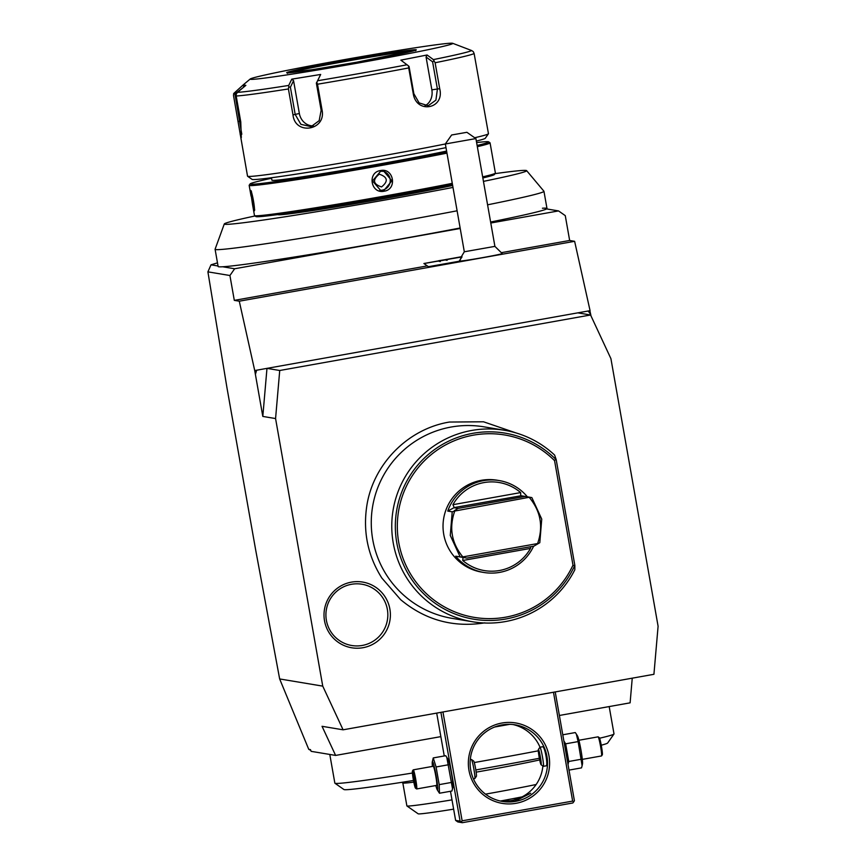 <?xml version="1.0" encoding="UTF-8"?>
<svg xmlns="http://www.w3.org/2000/svg" width="866" height="866" viewBox="0 0 866 866"><rect width="100%" height="100%" fill="white"/><g stroke="black" fill="none" stroke-linecap="round" stroke-linejoin="round"><path stroke-width="1.3" d="M343.088 729.811L653.927 674.3L658.095 626.248L610.92 358.665L590.569 314.986L279.729 370.496L275.572 418.559L322.747 686.132L343.088 729.811L322.044 726.303L335.607 755.423L440.848 736.63M362.973 647.714A33.309 33.189 -80.5 0 1 324.512 620.76A33.309 33.189 -80.5 0 1 351.412 582.136A33.309 33.189 -80.5 0 1 389.884 609.09A33.309 33.189 -80.5 0 1 362.973 647.714M632.245 678.175L630.112 702.835L559.371 715.468M509.76 724.322L494.659 727.018M310.742 750.357L308.74 749.317L310.439 749.61L311.143 751.342L335.607 755.423M322.747 686.132L279.653 678.944L308.74 749.317M217.474 262.853L211.012 264.823L218.037 266.003M211.012 264.823L207.905 271.848L226.968 387.806L255.632 549.758L279.653 678.944M207.905 271.848L229.923 275.518L234.632 268.763L460.214 228.483M255.026 215.97A153.52 4.276 -10 0 0 224.294 223.958L215.093 249.213A166.965 4.644 -10 0 0 215.093 249.3L218.124 266.501A166.965 4.644 170 0 0 222.681 266.771L234.632 268.763M215.093 249.3A166.965 4.644 -10 0 0 457.096 210.795M487.58 204.82A166.965 4.644 -10 0 0 543.956 191.31A166.965 4.644 -10 0 0 543.924 191.234L526.636 170.645A153.52 4.276 -10 0 0 495.027 173.644M542.43 208.23A166.965 4.644 170 0 1 546.987 208.511A166.965 4.644 170 0 1 546.598 208.923L558.538 210.914L565.271 215.634L569.655 240.477L574.623 241.311L590.071 310.667L577.817 312.853L590.569 314.986M222.681 266.771A166.965 4.644 -10 0 0 460.127 227.996M490.611 222.021A166.965 4.644 -10 0 0 546.598 208.923M224.294 223.958A153.52 4.276 -10 0 0 300.112 214.411A153.52 4.276 -10 0 0 452.972 187.435M483.445 181.384A153.52 4.276 -10 0 0 526.636 170.645M277.964 214.562A99.016 2.76 -10 0 0 383.606 198.725A99.016 2.76 -10 0 0 452.626 185.486M252.569 204.733L250.415 190.325C251.919 189.827 255.762 211.672 254.063 210.968L252.569 204.733L254.485 215.547A122.312 3.41 -10 0 0 254.55 215.634L255.892 216.576A121.153 3.377 -10 0 0 385.089 197.112A121.153 3.377 -10 0 0 452.442 184.447M482.838 177.952A121.153 3.377 -10 0 0 494.421 174.521A121.153 3.377 -10 0 0 493.111 174.163M254.55 215.634A122.312 3.41 -10 0 0 384.98 195.987A122.312 3.41 -10 0 0 452.247 183.343M384.136 191.202C370.843 194.19 366.989 172.345 380.499 170.559C393.716 167.571 397.57 189.405 384.136 191.202L383.941 190.433L380.65 190.444L372.542 180.918L380.575 171.316L383.855 171.295L391.897 180.81L383.941 190.433M446.921 153.141A122.312 3.41 170 0 1 379.654 165.785A122.312 3.41 170 0 1 249.159 185.346A122.312 3.41 170 0 1 249.191 185.248L250.133 183.895A121.153 3.377 170 0 1 271.567 178.244M476.603 142.576A121.153 3.377 170 0 1 488.662 141.84L490.004 142.782A122.312 3.41 170 0 1 490.069 142.868A122.312 3.41 170 0 1 477.328 146.679M482.654 176.881A122.312 3.41 -10 0 0 495.363 173.168A122.312 3.41 -10 0 0 495.395 173.07L490.069 142.868M488.662 141.84A121.153 3.377 170 0 1 477.112 145.456M446.715 151.951A121.153 3.377 170 0 1 379.362 164.627A121.153 3.377 170 0 1 250.133 183.895M271.469 177.736L271.902 180.16A99.016 2.76 -10 0 0 377.544 164.324A99.016 2.76 -10 0 0 446.564 151.085M474.124 53.508A122.312 3.41 170 0 1 435.122 62.753L433.368 59.602A120.374 3.356 -10 0 0 471.624 50.531L473.28 51.635L474.124 53.508L488.456 133.7A122.312 3.41 170 0 1 488.424 133.797L485.274 138.289A118.436 3.302 170 0 1 476.343 141.071M445.958 147.653A118.436 3.302 170 0 1 378.399 160.383A118.436 3.302 170 0 1 252.103 179.403L247.6 176.263A122.312 3.41 170 0 1 247.535 176.177L233.517 95.552L233.679 93.539L234.935 93.983L243.736 87.13M475.856 138.582L445.319 143.983A122.312 3.41 170 0 1 378.041 156.616A122.312 3.41 170 0 1 247.6 176.263M488.424 133.797A122.312 3.41 170 0 1 474.676 137.748M435.122 62.753L439.701 88.689C444.908 108.867 416.578 114.334 413.288 93.874L408.72 67.927A122.312 3.41 170 0 1 363.861 76.197A122.312 3.41 170 0 1 317.497 84.218L316.804 82.324L320.68 74.454L291.766 79.152L293.563 80.668L299.355 113.5A14.56 13.142 76.7 0 0 313.34 125.873M434.082 60.934L432.599 61.822L437.406 89.09L435.912 100.131L428.183 105.749L419.112 102.892L413.851 93.701L409.044 66.444L408.546 65.946L408.72 67.927M434.028 60.945L432.599 61.822L426.061 57.004L427.1 54.991L400.85 60.133L408.546 65.946M317.497 84.218L322.076 110.155C326.244 130.474 295.068 135.626 292.989 114.886L288.41 88.949A122.312 3.41 170 0 1 236.191 95.996L240.77 121.933L241.311 137.662L240.196 134.533M471.624 50.531L452.68 43.3A102.902 2.869 170 0 1 359.931 62.698A102.902 2.869 170 0 1 250.242 78.99A102.902 2.869 170 0 1 343.033 59.873A102.902 2.869 170 0 1 452.68 43.3M427.1 54.991L433.368 59.602M426.061 57.004L431.853 89.837A14.56 11.994 -97.7 0 1 425.011 105.684M233.668 93.539L243.205 84.9L245.868 85.344L237.511 92.337A120.374 3.356 -10 0 0 288.735 85.431L291.766 79.152M243.649 86.676L243.205 84.9L250.242 78.99M289.038 72.776A65.037 1.808 170 0 1 346.292 61.248A65.037 1.808 170 0 1 414.089 50.726M320.68 74.454L316.804 82.324M316.869 82.313L316.339 82.995L321.145 110.263L319.175 120.655L311.089 126.653L300.892 124.325L295.198 114.485L290.391 87.217L293.563 80.668M288.746 86.892L290.391 87.217L288.746 86.892L288.41 88.949M236.191 95.996L236.256 93.972L237.511 92.337M288.735 85.431L288.811 86.881M241.798 134.23L234.935 93.983M379.817 190.271A9.71 9.678 -80.5 0 0 382.252 190.152A9.71 9.678 99.5 0 0 382.999 171.197M379.286 174.185C372.283 179.814 373.04 184.068 381.527 186.937C388.498 181.308 387.741 177.054 379.286 174.185M254.691 210.07L251.313 190.953M589.898 310.699L590.991 315.884M590.742 314.488L588.166 311.013M275.572 418.559L262.809 416.427L266.977 368.364L577.817 312.853M229.923 275.518L234.307 300.372L239.276 301.195L574.623 241.311M239.276 301.195L254.723 370.561L262.809 416.427M279.729 370.496L266.977 368.364L254.723 370.561M256.628 370.215L255.405 374.383M234.307 300.372L427.284 265.905M501.587 252.634L569.655 240.477M490.795 223.017L558.538 210.914M460.539 259.021L462.033 256.899L423.929 263.545L428.432 266.685L459.045 261.272L460.939 258.577M460.625 258.512L459.911 261.012A21.477 0.595 -10 0 0 459.987 261.056A21.477 0.595 -10 0 0 482.124 257.711A21.477 0.595 -10 0 0 502.215 253.554L494.897 246.377L464.317 251.779L461.286 256.823L462.033 256.856L423.918 263.513L461.318 256.758M466.904 132.303L451.619 134.999L466.904 132.303L475.91 138.603L494.908 246.388M445.362 144.027L464.317 251.779M438.672 260.731L450.677 258.772L438.672 260.731L439.311 261.424M446.304 259.367L446.066 260.222M440.285 261.586L439.776 260.915L440.285 261.586L439.776 260.915L447.397 259.551L447.04 260.385L447.419 259.551L450.623 258.782M609.177 706.569L614.005 733.903A141.732 3.94 170 0 1 613.962 734.022A141.732 3.94 170 0 1 599.586 738.233M538.306 750.822A141.732 3.94 170 0 1 474.276 762.545M412.411 773.035A141.732 3.94 170 0 1 335.326 783.351A141.732 3.94 170 0 1 334.915 783.221A141.732 3.94 170 0 1 334.85 783.124L329.794 754.459M413.483 780.472A133.959 3.724 170 0 1 344.3 789.64A133.959 3.724 170 0 1 343.91 789.511L334.915 783.221M613.962 734.022L607.661 743.006A133.959 3.724 170 0 1 601.253 745.215M539.366 758.27A133.959 3.724 170 0 1 475.824 769.939M401.878 782.312L402.874 783.016A74.747 2.078 -10 0 0 413.807 782.128M476.159 772.147A74.747 2.078 -10 0 0 532.655 761.441A74.747 2.078 170 0 0 539.691 759.915M536.151 784.499A74.747 2.078 170 0 1 485.49 794.144M451.998 799.881A74.747 2.078 170 0 1 406.912 805.954A74.747 2.078 170 0 1 406.879 805.9L402.831 782.961M522.101 796.872A65.037 1.808 170 0 1 500.407 801.028M453.632 809.147A65.037 1.808 170 0 1 418.159 813.813L406.912 805.954M553.471 692.248L572.653 801.082L462.141 820.816L442.959 711.982M516.049 803.302A40.767 40.626 -80.5 0 1 468.961 770.307A40.767 40.626 -80.5 0 1 501.901 723.034A40.767 40.626 -80.5 0 1 548.99 756.018A40.767 40.626 -80.5 0 1 516.049 803.302M572.653 801.082L573.703 801.851L572.837 802.966L462.325 822.7L461.286 821.931L462.141 820.816M555.225 691.934L574.407 800.714L573.703 801.851M462.325 822.7L457.854 821.953L455.613 820.383L450.482 791.275M444.258 755.964L436.702 713.097M440.902 712.35L460.084 821.13L455.613 820.383M432.448 766.421A14.441 1.137 79.9 0 1 432.275 761.928L433.249 757.923L445.719 755.704L447.949 759.125A14.441 1.137 79.9 0 1 451.338 772.905A14.441 1.137 79.9 0 1 452.929 787.01L451.944 791.015L439.473 793.234L437.254 789.814A14.441 1.137 79.9 0 1 435.858 785.538M460.084 821.13L461.286 821.931M500.721 801.115L511.806 800.736L525.24 796.006L530.685 793.234L514.837 801.245L501.869 801.342M502.074 724.918A38.829 38.699 -80.5 0 1 547.518 762.914A38.829 38.699 -80.5 0 1 502.432 801.44A38.829 38.699 -80.5 0 1 502.074 724.918M514.599 724.745L513.614 724.604M500.202 801.007A38.829 38.699 99.5 0 0 542.885 765.999M543.274 766.269A9.71 0.758 -100.1 0 0 543.318 766.313A9.71 0.758 -100.1 0 0 543.361 766.334A9.71 0.758 -100.1 0 0 542.452 756.776A9.71 0.758 -100.1 0 0 539.994 747.217A38.829 38.699 99.5 0 0 512.964 724.528M539.994 747.217A9.71 0.758 -100.1 0 0 539.973 747.217L542.592 746.752C544.844 746.113 548.416 766.388 545.97 765.869L543.383 766.334A9.71 0.758 -100.1 0 0 543.383 766.334M470.281 759.666L471.375 759.471A9.71 0.758 79.9 0 1 471.375 759.471A9.71 0.758 79.9 0 1 471.396 759.471A9.71 0.758 79.9 0 1 471.44 759.482A9.71 0.758 79.9 0 1 473.832 768.889A9.71 0.758 79.9 0 1 474.849 778.545A9.71 0.758 79.9 0 1 474.795 778.577A9.71 0.758 79.9 0 1 474.774 778.577L473.399 778.826M473.648 761.041A7.762 0.606 79.9 0 1 473.68 761.052A7.762 0.606 79.9 0 1 475.586 768.575A7.762 0.606 79.9 0 1 476.397 776.293A7.762 0.606 79.9 0 1 476.343 776.326M539.973 747.217A9.71 0.758 -100.1 0 0 539.919 747.261L538.371 749.501A7.762 0.606 -100.1 0 0 539.172 757.22A7.762 0.606 -100.1 0 0 541.088 764.743A7.762 0.606 -100.1 0 0 541.12 764.765A7.762 0.606 -100.1 0 0 540.416 757.22A7.762 0.606 -100.1 0 0 538.425 749.469A7.762 0.606 -100.1 0 0 538.371 749.501M446.769 757.22L452.55 788.894M433.249 757.923L436.085 766.973L439.192 784.628L451.662 782.399M439.192 784.628L439.473 793.234M432.275 761.928A14.441 1.137 79.9 0 1 432.47 761.615A14.441 1.137 79.9 0 1 436.161 776.023A14.441 1.137 79.9 0 1 437.482 790.041A14.441 1.137 79.9 0 1 437.254 789.814M416.568 788.894A9.71 0.758 -100.1 0 0 416.611 788.937A9.71 0.758 -100.1 0 0 416.654 788.958L436.68 785.386A9.71 0.758 -100.1 0 0 436.68 785.386A9.71 0.758 -100.1 0 0 435.75 775.828A9.71 0.758 -100.1 0 0 433.292 766.269A9.71 0.758 -100.1 0 0 433.271 766.269A9.71 0.758 -100.1 0 0 433.249 766.28M436.085 766.973L448.556 764.743M416.676 788.958A9.71 0.758 79.9 0 1 416.654 788.958A9.71 0.758 79.9 0 0 415.745 779.4A9.71 0.758 79.9 0 0 413.288 769.842A9.71 0.758 -100.1 0 0 413.266 769.842A9.71 0.758 -100.1 0 0 413.212 769.885L412.433 771.011A8.736 0.682 -100.1 0 0 413.342 779.692A8.736 0.682 -100.1 0 0 415.496 788.157A8.736 0.682 -100.1 0 0 415.539 788.179L416.611 788.937M412.433 771.011A8.736 0.682 -100.1 0 1 412.497 770.967A8.736 0.682 79.9 0 1 414.738 779.692A8.736 0.682 79.9 0 1 415.539 788.179M413.266 773.749L412.703 773.652L413.45 779.476L414.771 785.397L415.334 785.494L413.309 773.923M412.703 773.652L413.894 774.464M415.334 785.494L414.576 779.671L415.464 779.476M414.771 785.397L415.626 784.25M413.45 779.476L414.522 779.324M563.874 740.982L565.65 743.829L568.756 761.485L568.02 764.494M565.65 743.829L578.12 741.599L582.114 765.75L581.519 767.871L569.038 770.101M562.813 734.79L575.284 732.56L576.334 734.076L578.12 741.599M568.756 761.485L581.238 759.255M576.334 734.076L577.514 735.992A14.441 1.137 79.9 0 1 580.902 749.772A14.441 1.137 79.9 0 1 582.493 763.877L582.114 765.75M578.077 740.408L598.081 736.836A9.71 0.758 79.9 0 1 598.081 736.836A9.71 0.758 79.9 0 1 598.103 736.836A9.71 0.758 -100.1 0 1 598.146 736.858L599.272 737.648A8.736 0.682 -100.1 0 0 599.229 737.626M581.497 759.525L601.502 755.953A9.71 0.758 -100.1 0 0 601.502 755.953A9.71 0.758 -100.1 0 0 601.556 755.91A9.71 0.758 -100.1 0 0 600.539 746.265A9.71 0.758 -100.1 0 0 598.146 736.858M602.26 754.827A8.736 0.682 -100.1 0 0 602.325 754.795A8.736 0.682 -100.1 0 0 601.415 746.102A8.736 0.682 -100.1 0 0 599.272 737.648M504.488 430.261L483.986 426.841A97.079 96.743 99.5 0 0 371.265 523.151A97.079 96.743 99.5 0 0 452.041 618.346L472.544 621.766A97.079 96.743 99.5 0 0 574.84 569.741L574.862 565.498L574.494 566.072L572.989 565.152L554.565 460.658L555.647 459.197L556.188 459.575L554.619 455.072A97.079 96.743 99.5 0 0 391.768 526.571A97.079 96.743 99.5 0 0 472.544 621.766M574.862 565.498L556.188 459.575M499.206 480.565L497.138 480.219A46.591 46.439 99.5 0 0 443.738 534.344A46.591 46.439 99.5 0 0 481.799 572.134L483.877 572.48A46.591 46.439 -80.5 0 1 455.7 556.188L460.16 556.935L450.277 535.437L452.214 511.828L447.744 511.081A46.591 46.439 -80.5 0 1 527.351 496.813M455.7 556.188L466.85 558.105L533.921 546.121L539.799 542.711L541.737 519.102L531.854 497.604L529.635 497.214L454.737 511.037C448.88 527.849 451.576 543.144 462.823 556.903L537.602 543.556C543.447 526.734 540.752 511.449 529.505 497.679M533.629 546.175A46.591 46.439 -80.5 0 1 483.877 572.48M462.823 556.903L460.16 556.935M452.214 511.828L454.737 511.037M462.628 557.358L466.85 558.105M530.923 546.663L530.49 548.405A44.653 44.502 99.5 0 1 462.758 560.497L463.018 557.466M529.635 497.214L525.164 496.435L458.092 508.407L454.39 510.648M447.744 511.081L454.228 507.573L452.918 504.694A44.653 44.502 99.5 0 1 520.65 492.592L520.769 495.698L525.164 496.435M521.115 495.753L454.228 507.573M454.044 507.736L458.092 508.407M564.437 506.383L564.221 505.138M362.269 645.451A31.068 30.96 99.5 0 0 387.362 609.426A31.068 30.96 99.5 0 0 351.488 584.29A31.068 30.96 99.5 0 0 326.385 620.316A31.068 30.96 99.5 0 0 362.269 645.451M380.499 170.559L380.575 171.316M439.701 88.689L431.853 89.837M413.288 93.874L413.851 93.701M407.128 64.755A120.374 3.356 170 0 1 363.114 72.863A120.374 3.356 170 0 1 317.638 80.733M287.566 73.339L287.133 72.809L312.637 69.616L356.889 62.19A65.816 1.829 170 0 1 286.895 72.82A65.816 1.829 170 0 1 346.075 60.382A65.816 1.829 170 0 1 416.07 49.752A65.816 1.829 170 0 1 356.889 62.19L415.897 50.109L415.669 50.758M288.649 72.809A65.037 1.808 170 0 1 346.281 61.161A65.037 1.808 170 0 1 414.468 50.618M322.076 110.155L321.145 110.263M292.989 114.886L299.355 113.5M238.085 121.489L240.618 121.088M574.494 566.072A94.34 94.015 -80.5 0 1 439.982 606.492A94.34 94.015 -80.5 0 1 415.528 467.824A94.34 94.015 -80.5 0 1 555.647 459.197M572.989 565.152A92.467 92.142 -80.5 0 1 441.119 604.944A92.467 92.142 -80.5 0 1 417.152 468.961A92.467 92.142 -80.5 0 1 554.565 460.658M462.758 560.497L530.49 548.405M520.65 492.592L452.918 504.694M543.956 191.31L546.987 208.511M249.159 185.346L251.064 196.171M495.363 173.168L494.421 174.521M451.619 134.999L445.319 143.983M435.446 261.5L439.798 260.904M473.68 761.052L471.44 759.482M476.397 776.293L474.849 778.545M541.088 764.743L543.318 766.313M433.271 766.269L413.266 769.842M414.576 779.671L413.277 773.836M601.556 755.91L602.325 754.795M515.768 432.848L483.509 421.785L449.411 422.045C407.301 428.941 372.239 465.129 366.567 507.53C363.103 532.904 368.191 556.405 381.841 578.044L400.666 599.683C425.238 620.078 453.297 627.807 484.841 622.849M568.529 529.559L559.912 480.684"/></g></svg>
